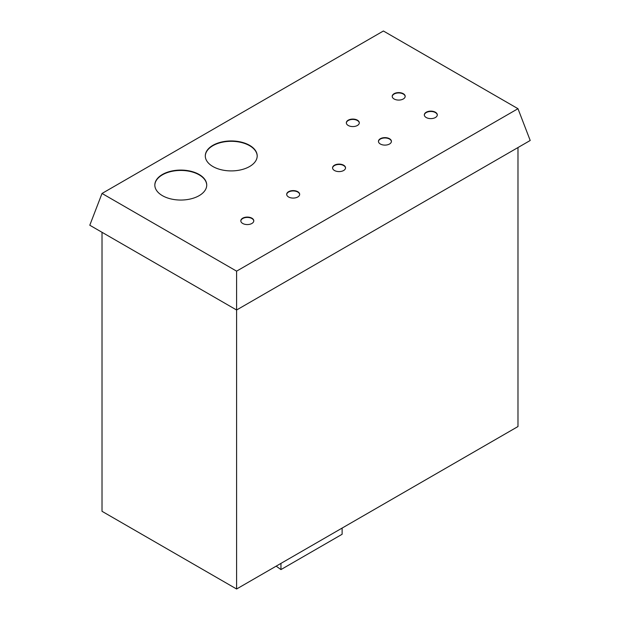 <?xml version="1.0" encoding="UTF-8"?>
<svg xmlns="http://www.w3.org/2000/svg" width="620" height="620" viewBox="0 0 620 620"><rect width="100%" height="100%" fill="white"/><g stroke="black" fill="none" stroke-linecap="round" stroke-linejoin="round"><path stroke-width="0.93" d="M280.953 563.386L280.953 569.586L276.163 566.153M280.953 569.586L342.124 534.269L342.124 528.07M102.021 193.456L383.4 31L517.979 108.694L236.6 271.149L102.021 193.456L89.791 225.238L236.6 310L236.6 589L102.021 511.306L102.021 232.306M236.6 589L517.979 426.545L517.979 147.544M437.294 115.049A6.487 3.743 0 0 0 433.155 111.732A6.487 3.743 0 0 0 426.227 112.576A6.487 3.743 0 0 0 424.328 115.049M426.227 112.228A6.487 3.743 180 0 1 435.395 112.228A6.487 3.743 180 0 1 437.302 114.878A6.487 3.743 180 0 1 435.395 117.521A6.487 3.743 180 0 1 428.327 118.335A6.487 3.743 180 0 1 424.32 114.878A6.487 3.743 180 0 1 426.227 112.228M391.414 141.538A6.487 3.743 0 0 0 389.523 139.066A6.487 3.743 0 0 0 382.594 138.221A6.487 3.743 0 0 0 378.456 141.538M380.347 144.011A6.487 3.743 180 0 1 378.448 141.36A6.487 3.743 180 0 1 380.347 138.717A6.487 3.743 180 0 1 389.523 138.717A6.487 3.743 180 0 1 391.422 141.36A6.487 3.743 180 0 1 387.415 144.824A6.487 3.743 180 0 1 380.347 144.011M405.178 96.511A6.487 3.743 0 0 0 403.287 94.038A6.487 3.743 0 0 0 394.111 94.038A6.487 3.743 0 0 0 392.212 96.511M403.287 98.983A6.487 3.743 180 0 1 394.111 98.983A6.487 3.743 180 0 1 392.212 96.332A6.487 3.743 180 0 1 394.111 93.69A6.487 3.743 180 0 1 401.179 92.876A6.487 3.743 180 0 1 405.186 96.332A6.487 3.743 180 0 1 403.287 98.983M359.298 123A6.487 3.743 0 0 0 357.407 120.528A6.487 3.743 0 0 0 350.478 119.683A6.487 3.743 0 0 0 346.34 123M348.231 125.473A6.487 3.743 180 0 1 346.332 122.822A6.487 3.743 180 0 1 348.231 120.172A6.487 3.743 180 0 1 357.407 120.172A6.487 3.743 180 0 1 359.305 122.822A6.487 3.743 180 0 1 355.299 126.286A6.487 3.743 180 0 1 348.231 125.473M345.534 168.028A6.487 3.743 0 0 0 343.643 165.555A6.487 3.743 0 0 0 334.467 165.555A6.487 3.743 0 0 0 332.576 168.028M343.643 170.5A6.487 3.743 180 0 1 334.467 170.5A6.487 3.743 180 0 1 332.568 167.85A6.487 3.743 180 0 1 334.467 165.199A6.487 3.743 180 0 1 341.535 164.393A6.487 3.743 180 0 1 345.542 167.85A6.487 3.743 180 0 1 343.643 170.5M299.662 194.517A6.487 3.743 0 0 0 297.763 192.045A6.487 3.743 0 0 0 290.834 191.2A6.487 3.743 0 0 0 286.696 194.517M288.587 196.99A6.487 3.743 180 0 1 286.688 194.339A6.487 3.743 180 0 1 288.587 191.689A6.487 3.743 180 0 1 297.763 191.689A6.487 3.743 180 0 1 299.669 194.339A6.487 3.743 180 0 1 295.663 197.796A6.487 3.743 180 0 1 288.587 196.99M253.781 220.999A6.487 3.743 0 0 0 251.891 218.527A6.487 3.743 0 0 0 242.715 218.527A6.487 3.743 0 0 0 240.824 220.999M251.891 223.471A6.487 3.743 180 0 1 242.715 223.471A6.487 3.743 180 0 1 240.816 220.821A6.487 3.743 180 0 1 242.715 218.178A6.487 3.743 180 0 1 249.783 217.364A6.487 3.743 180 0 1 253.789 220.821A6.487 3.743 180 0 1 251.891 223.471M257.192 156.108A25.955 14.981 0 0 0 249.597 145.692A25.955 14.981 0 0 0 221.456 142.406A25.955 14.981 0 0 0 205.29 156.108M212.892 166.524A25.955 14.981 180 0 1 205.29 155.93A25.955 14.981 180 0 1 212.892 145.336A25.955 14.981 180 0 1 249.597 145.336A25.955 14.981 180 0 1 257.199 155.93A25.955 14.981 180 0 1 241.172 169.772A25.955 14.981 180 0 1 212.892 166.524M206.731 185.241A25.955 14.981 0 0 0 199.129 174.825A25.955 14.981 0 0 0 162.425 174.825A25.955 14.981 0 0 0 154.829 185.241M199.129 195.664A25.955 14.981 180 0 1 162.425 195.664A25.955 14.981 180 0 1 154.829 185.07A25.955 14.981 180 0 1 162.425 174.476A25.955 14.981 180 0 1 190.712 171.221A25.955 14.981 180 0 1 206.731 185.07A25.955 14.981 180 0 1 199.129 195.664M517.979 108.694L530.208 140.484L236.6 310L236.6 271.149"/></g></svg>
